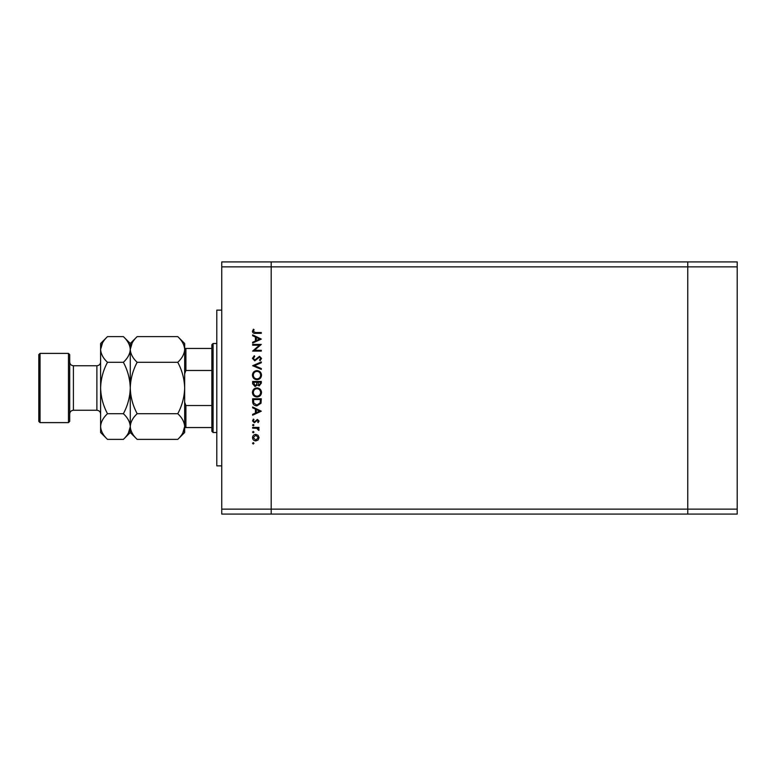 <?xml version="1.0" encoding="UTF-8"?>
<svg xmlns="http://www.w3.org/2000/svg" width="776" height="776" viewBox="0 0 776 776"><rect width="100%" height="100%" fill="white"/><g stroke="black" fill="none" stroke-linecap="round" stroke-linejoin="round"><path stroke-width="1.16" d="M737.2 266.866L737.2 514.081L271.193 514.081L271.193 266.866L737.2 266.866L737.2 261.919L687.759 261.919L687.759 514.081L687.759 261.919L221.742 261.919L221.742 509.134L271.193 509.134L271.193 261.919L271.193 266.866L221.742 266.866M737.2 509.134L271.193 509.134L271.193 514.081L221.742 514.081L221.742 509.134M221.742 465.872L216.795 465.872L216.795 310.128L221.742 310.128M259.436 345.194L252.646 345.194L252.646 344.418L261.299 344.418L254.489 350.296L261.299 350.296L261.299 351.072L252.646 351.072L259.436 345.194M254.77 360.84L252.423 358.366L254.315 355.738L254.751 356.465L253.315 358.366L254.78 360.064L259.504 356.291L261.522 358.425L260.057 360.724L259.524 360.025L260.629 358.337L259.543 357.067L254.77 360.84M252.646 365.719L261.299 361.946L261.299 362.78L254.48 365.661L261.299 368.551L261.299 369.376L252.646 365.719M252.423 375.157C252.666 372.383 254.169 370.86 256.934 370.598C259.708 370.831 261.24 372.334 261.522 375.089C261.299 377.912 259.785 379.445 256.972 379.697C254.198 379.454 252.675 377.941 252.423 375.157M252.423 392.472C252.666 389.688 254.169 388.175 256.934 387.903C259.708 388.136 261.24 389.639 261.522 392.394C261.299 395.217 259.785 396.749 256.972 397.002C254.198 396.759 252.675 395.246 252.423 392.472M252.646 406.983L261.299 411.202L252.646 415.199L252.646 414.355L255.42 413.075L255.42 409.146L252.646 407.837L252.646 406.983M252.54 443.319L253.257 442.592L253.975 443.319L253.257 444.037L252.54 443.319M255.789 434.385L258.03 435.249L259.077 437.664L258.039 440.06L255.789 440.933C253.791 440.749 252.704 439.662 252.54 437.664C252.704 435.666 253.781 434.57 255.789 434.385M252.54 432.116L253.257 431.388L253.975 432.116L253.257 432.833L252.54 432.116M252.646 428.177L252.646 427.401L258.971 427.401L258.971 428.177L258.039 428.177L259.077 429.72L258.864 430.389L258.195 429.962L256.943 428.313L252.646 428.177M252.54 425.122L253.257 424.404L253.975 425.122L253.257 425.84L252.54 425.122M257.419 419.409L259.077 421.009L258.185 422.629L257.642 422.095L258.301 421.009L257.457 420.185L254.363 422.736L252.54 420.883L253.393 419.079L253.975 419.593L253.315 420.844L254.334 421.96L257.419 419.409M256.866 405.877C254.082 405.712 252.675 404.238 252.646 401.454L252.646 398.777L261.299 398.777L260.988 403.268L256.866 405.877M252.646 383.81L252.646 381.472L261.299 381.472L261.299 383.16L259.155 385.905L257.312 384.906L255.1 386.574L252.646 383.81M252.646 334.883L261.299 339.093L252.646 343.089L252.646 342.245L255.42 340.965L255.42 337.046L252.646 335.727L252.646 334.883M253.315 331.352L255.546 332.545L261.299 332.545L261.299 333.331L255.459 333.331C253.723 333.564 252.714 332.894 252.423 331.313L253.422 329.218L254.091 329.684L253.315 331.352M255.789 440.157L258.301 437.654L255.789 435.161L253.315 437.654L255.789 440.157M256.303 412.657L259.611 411.135L256.303 409.573L256.303 412.657M260.416 399.553L253.539 399.553L253.752 403.016L256.866 405.101L260.173 402.822L260.416 399.553M256.982 396.226C259.233 395.983 260.455 394.722 260.629 392.433C260.435 390.153 259.203 388.902 256.934 388.679C254.693 388.921 253.49 390.173 253.315 392.433C253.48 394.741 254.703 396.002 256.982 396.226M260.416 383.305L260.416 382.248L257.642 382.248L259.135 385.129L260.416 383.305M256.749 382.762L256.749 382.248L253.539 382.248L255.1 385.798L256.652 384.382L256.749 382.762M256.982 378.921C259.233 378.678 260.455 377.417 260.629 375.128C260.435 372.849 259.203 371.597 256.934 371.374C254.693 371.617 253.49 372.868 253.315 375.128C253.48 377.427 254.703 378.698 256.982 378.921M256.303 340.557L259.611 339.034L256.303 337.463L256.303 340.557M213.09 432.504L211.858 431.262L211.858 344.738L213.09 343.496L213.09 432.504L216.795 432.504M184.659 427.557L185.9 427.557L184.659 427.557M211.858 427.557L185.9 427.557L185.9 405.528L184.659 402.201M211.858 370.472L185.9 370.472L184.659 373.799M211.858 405.528L185.9 405.528M184.659 348.443L185.9 348.443L184.659 348.443M211.858 348.443L185.9 348.443L185.9 370.472M68.463 353.39L69.704 354.622L69.704 421.378L68.463 422.61L68.463 353.39L40.032 353.39L40.032 422.61L68.463 422.61M40.032 422.61L38.8 421.378L38.8 354.622L40.032 353.39M182.748 433.134L184.659 426.538C184.397 431.049 182.108 435.336 177.772 439.381L137.158 439.381C132.851 435.385 130.562 431.107 130.271 426.538C130.533 422.028 132.832 417.74 137.158 413.695L177.772 413.695C182.079 417.692 184.378 421.969 184.659 426.538L184.659 388C184.387 397.079 182.088 405.644 177.772 413.695M177.772 362.305C182.098 370.375 184.387 378.94 184.659 388L184.659 349.462C184.397 353.972 182.108 358.26 177.772 362.305L137.158 362.305C132.851 358.308 130.562 354.031 130.271 349.462C130.533 344.951 132.832 340.664 137.158 336.619L177.772 336.619C182.079 340.615 184.378 344.893 184.659 349.462L184.659 343.496L177.772 336.619M137.158 413.695C132.841 405.625 130.543 397.06 130.271 388C130.543 378.921 132.841 370.356 137.158 362.305M132.182 342.866L130.271 349.462L130.271 343.496L137.158 336.619M130.271 388L130.271 349.462C130.009 353.972 127.71 358.26 123.384 362.305C127.701 370.375 129.999 378.94 130.271 388C129.999 397.089 127.701 405.654 123.384 413.695C127.691 417.692 129.99 421.969 130.271 426.538L130.271 388M137.158 439.381L130.271 432.504L130.271 426.538C130.009 431.049 127.71 435.336 123.384 439.381L107.486 439.381C103.189 435.385 100.89 431.107 100.608 426.538L100.608 343.496L107.486 336.619L123.384 336.619C127.691 340.615 129.99 344.893 130.271 349.462M177.772 439.381L184.659 432.504L184.659 426.538M128.36 433.134L130.271 426.761M107.486 439.381L100.608 432.504L100.608 426.538C100.87 422.028 103.159 417.74 107.486 413.695C103.169 405.625 100.88 397.06 100.608 388C100.88 378.911 103.179 370.346 107.486 362.305C103.189 358.308 100.89 354.031 100.608 349.462C100.87 344.951 103.159 340.664 107.486 336.619M102.519 342.866L100.608 349.462M107.486 362.305L123.384 362.305M107.486 413.695L123.384 413.695M69.704 362.043C69.927 364.293 71.159 365.535 73.41 365.748L73.41 410.252L96.893 410.252L96.893 365.748C99.153 365.535 100.385 364.293 100.608 362.043M213.09 343.496L216.795 343.496M130.271 432.504L123.384 439.381M130.271 343.496L123.384 336.619M73.41 365.748L96.893 365.748M73.41 410.252C71.159 410.465 69.927 411.707 69.704 413.957M96.893 410.252C99.153 410.465 100.385 411.707 100.608 413.957"/></g></svg>
